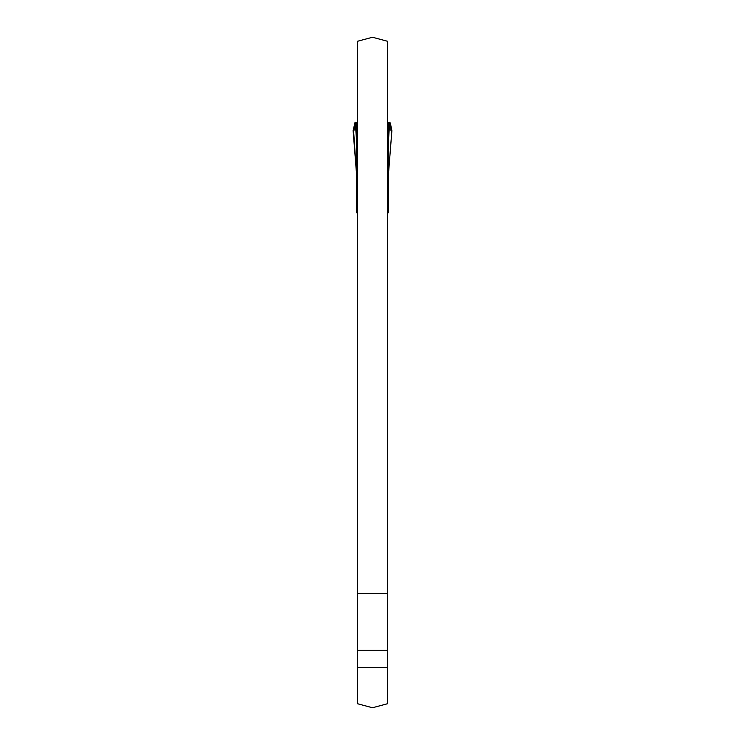 <?xml version="1.0" encoding="UTF-8"?>
<svg xmlns="http://www.w3.org/2000/svg" width="745" height="745" viewBox="0 0 745 745"><rect width="100%" height="100%" fill="white"/><g stroke="black" fill="none" stroke-linecap="round" stroke-linejoin="round"><path stroke-width="1.12" d="M387.689 593.588L387.689 41.32L372.5 37.25L357.311 41.32L357.311 593.588L387.689 593.588L387.689 703.68L372.5 707.75L357.311 703.68L357.311 593.588M357.311 667.539L387.689 667.539M391.386 131.092L391.879 130.599L390.557 124.192L389.942 122.376L388.657 122.376L388.657 212.856L387.689 212.856M387.689 159.803L388.657 159.803L388.657 162.755L387.689 162.829M353.605 131.092L356.343 171.536L356.343 122.376L355.3 122.376L356.343 137.62M357.311 159.803L356.343 159.803L356.343 212.856L357.311 212.856M387.689 206.393L388.657 206.393M356.343 162.755L357.311 162.829M356.343 206.393L357.311 206.393M353.121 130.599L355.03 122.413L354.071 130.235L353.111 130.571L356.324 171.397M388.676 171.397L391.889 130.571L390.929 130.235L391.87 130.515L391.414 131.092L391.013 130.599L390.557 124.192L389.7 122.413M391.879 130.599L388.657 171.536M389.7 122.376L388.657 137.62M388.657 122.376L387.689 122.376M357.311 122.376L356.343 122.376M388.657 145.685L387.689 145.685M357.311 145.685L356.343 145.685M357.311 650.227L387.689 650.227M356.343 208.982L357.311 208.982M387.689 208.982L388.657 208.982M388.657 122.525L387.689 122.525M357.311 122.525L356.343 122.525M388.657 125.756L387.689 125.756M357.311 125.756L356.343 125.756M388.657 126.65L387.689 126.65M357.311 126.65L356.343 126.65M388.657 128.438L387.689 128.438M357.311 128.438L356.343 128.438M388.657 144.362L387.689 144.362M357.311 144.362L356.343 144.362M388.657 147.966L387.689 147.966M357.311 147.966L356.343 147.966"/></g></svg>
